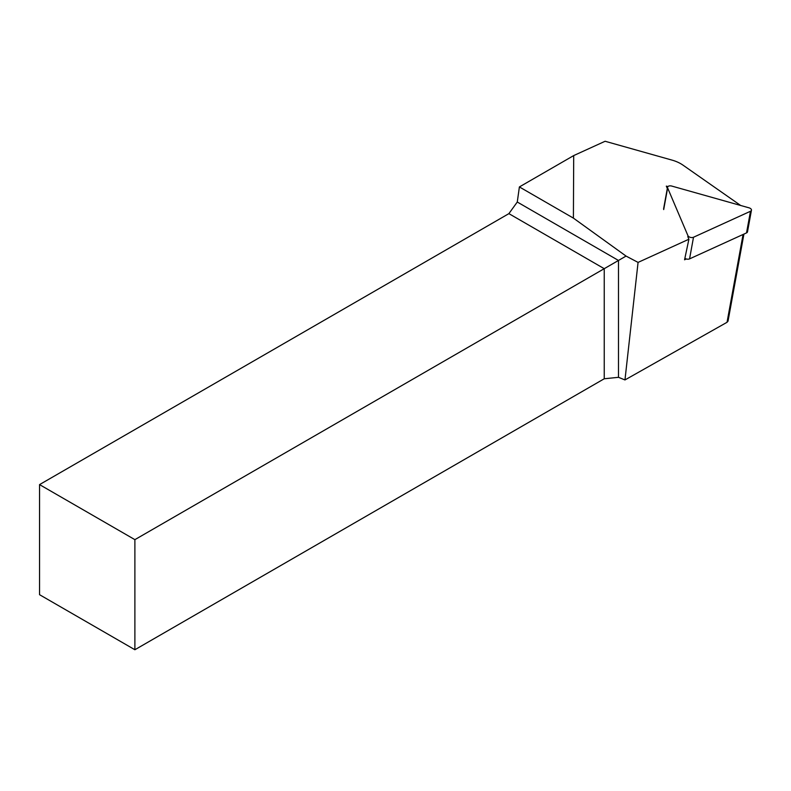 <?xml version="1.0" encoding="UTF-8"?>
<svg xmlns="http://www.w3.org/2000/svg" width="791" height="791" viewBox="0 0 791 791"><rect width="100%" height="100%" fill="white"/><g stroke="black" fill="none" stroke-linecap="round" stroke-linejoin="round"><path stroke-width="1.19" d="M743.926 234.087L728.036 321.106L727.038 322.293L624.969 379.937L638.07 262.404L688.902 239.228L687.774 236.588M667.317 188.485L666.319 186.132L667.901 186.577M740.663 205.472L682.999 165.141A25.282 14.446 10.3 0 0 672.014 160.108L605.105 141.263L573.702 155.58L573.406 218.118L519.39 186.933L573.702 155.58M638.07 262.404L626.057 256.076L573.406 218.118M688.902 239.228L684.561 259.784L686.341 258.983M624.969 379.937L618.483 377.317L604.235 378.77L134.885 649.737L39.55 594.694L39.55 484.606L508.89 213.639L517.274 202.021L519.39 186.933M134.885 649.737L134.885 539.65L39.55 484.606M604.235 378.77L604.235 268.683L134.885 539.65M626.057 256.076L618.483 260.457L618.483 377.317M517.274 202.021L618.483 260.457L604.235 268.683L508.89 213.639M749.018 207.825A3.372 1.928 -169.7 0 1 751.45 210.198A3.372 1.928 -169.7 0 1 750.481 211.266L693.509 237.241A3.372 1.928 -169.7 0 1 687.943 235.678L667.634 187.932A3.372 1.928 -169.7 0 1 667.545 187.23A3.372 1.928 -169.7 0 1 671.737 186.063L749.018 207.825M751.45 210.198L747.495 231.842A3.372 1.928 -169.7 0 1 746.526 232.9L689.564 258.875A3.372 1.928 -169.7 0 1 684.877 258.311M727.038 322.293L743.075 234.472M746.526 232.9L750.481 211.266M689.564 258.875L693.509 237.241M663.689 209.575L667.634 187.932M667.545 187.23L663.59 208.864"/></g></svg>
